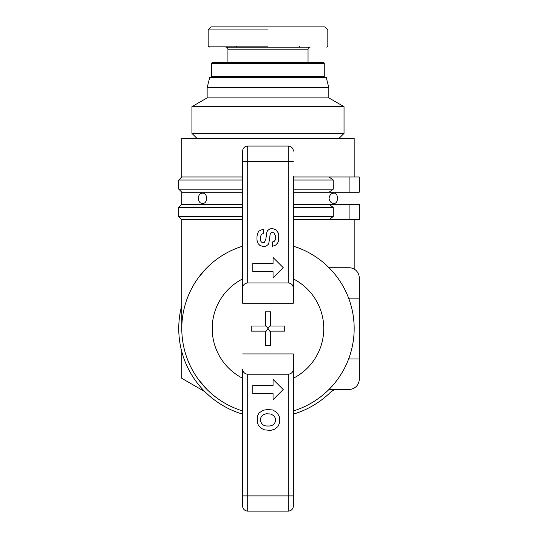<?xml version="1.0" encoding="UTF-8"?>
<svg xmlns="http://www.w3.org/2000/svg" width="538" height="538" viewBox="0 0 538 538"><rect width="100%" height="100%" fill="white"/><g stroke="black" fill="none" stroke-linecap="round" stroke-linejoin="round"><path stroke-width="0.81" d="M293.338 207.399L333.264 207.399L333.264 216.525L329.041 219.565L293.338 219.565M198.549 277.514L205.684 269.013M206.579 268.092L199.262 276.552M293.338 176.471L293.338 303.224L242.638 303.224L242.638 288.012C242.941 284.938 244.629 283.25 247.709 282.941L288.267 282.941C291.34 283.25 293.028 284.938 293.338 288.012L293.338 176.471M288.267 146.047A5.071 5.071 0 0 1 293.338 151.117A5.071 5.071 0 0 0 288.267 146.047L247.709 146.047L288.267 146.047L288.267 282.941M293.338 288.012L293.338 303.224M256.989 236.619L257.446 233.626L258.832 231.212L261.165 229.921L263.364 229.632L263.364 233.7L262.241 233.855L261.26 234.77L260.641 236.269L260.459 239.518L260.937 241.508L262.026 242.51L264.219 242.49L265.799 239.316L266.868 232.261L267.547 230.62L269.928 228.825L272.82 228.657L276.182 229.948L278.112 232.746L278.751 235.368L278.368 241.327L277.729 242.86L275.543 245.214L272.262 246.411L272.262 242.033L274.124 241.461L274.979 240.425L275.597 238.61L275.597 236.121L273.976 232.806L271.28 232.598L270.251 233.835L268.899 242.752L268.173 244.521L265.557 246.465L262.82 246.465L259.867 245.415L258.112 243.566L256.989 240.278L256.989 236.619M252.773 263.553L273.055 263.553L273.055 257.473L283.196 267.615L273.055 277.749L273.055 271.67L252.773 271.67L252.773 263.553M247.709 282.941L247.709 146.047A5.071 5.071 0 0 0 242.638 151.117L242.638 288.012M242.638 303.224L242.638 278.899A55.77 55.77 0 0 0 242.638 378.254L242.638 410.951A86.194 86.194 0 0 1 181.79 328.577A86.194 86.194 0 0 0 204.05 386.378L199.262 380.595M242.638 246.196A86.194 86.194 0 0 0 181.79 328.577A86.194 86.194 0 0 1 242.638 246.196M242.638 495.888L242.638 506.029A5.071 5.071 0 0 0 247.709 511.1L288.267 511.1A5.071 5.071 0 0 0 293.338 506.029A5.071 5.071 0 0 1 288.267 511.1L247.709 511.1L247.709 374.206C244.629 373.897 242.941 372.209 242.638 369.135L242.638 495.888L288.267 495.888L288.267 511.1M242.638 369.135L242.638 378.254M242.638 506.029A5.071 5.071 0 0 0 247.709 511.1A5.071 5.071 0 0 1 242.638 506.029M242.638 353.923L293.338 353.923L293.338 369.135C293.028 372.209 291.34 373.897 288.267 374.206L247.709 374.206M293.338 506.029L293.338 369.135M293.338 353.923L293.338 495.888L288.267 495.888L288.267 374.206M257.231 416.701L258.899 413.023L263.243 410.245L267.615 409.512L272.874 409.99L276.808 412.525L279.141 416.049L279.733 418.234L279.733 422.74L277.81 426.708L274.467 429.304L270.722 430.373L264.676 429.923L261.186 428.322L258.375 425.269L257.433 422.619L257.231 416.701M260.58 418.443L261.273 416.553L263.264 414.67L266.175 413.769L271.098 414.038L274.434 416.244L275.395 418.739L275.395 421.53L274.494 423.514L272.51 425.208L269.921 426.002L266.048 426.002L263.559 425.208L261.576 423.514L260.58 421.126L260.58 418.443M252.773 385.484L273.055 385.484L273.055 379.398L283.196 389.539L273.055 399.68L273.055 393.594L252.773 393.594L252.773 385.484M293.338 410.951A86.194 86.194 0 0 0 293.338 246.196A86.194 86.194 0 0 1 354.179 328.577M270.547 331.132L270.547 345.309L265.422 345.309L265.422 331.132L251.253 331.132L251.253 326.015L265.422 326.015L265.422 311.845L270.547 311.845L270.547 326.015L284.716 326.015L284.716 331.132L270.547 331.132M242.638 219.565L181.79 219.565L178.751 216.525L242.638 216.525M333.264 216.525L293.338 216.525M181.79 278.812L181.79 305.476A89.234 89.234 0 0 0 242.638 414.132M293.338 414.132A89.234 89.234 0 0 0 333.264 389.418M242.638 192.187L181.79 192.187L181.79 204.353L178.751 207.399L242.638 207.399M349.108 389.418L329.041 389.418L349.108 389.418A10.141 10.141 0 0 0 359.25 379.277L359.25 277.87L359.25 358.994L349.108 358.994L349.108 357.703M349.108 267.736L329.041 267.736L349.108 267.736A10.141 10.141 0 0 1 359.25 277.87L359.25 298.153L359.25 277.87M349.108 299.451L349.108 298.153L359.25 298.153M359.25 204.353L359.25 219.565L359.25 204.353L349.108 204.353L349.108 219.565L359.25 219.565M329.041 219.565L349.108 219.565M293.338 204.353L349.108 204.353M329.041 204.353L333.264 207.399M206.579 389.061L206.935 389.418A86.194 86.194 0 0 0 242.638 410.951M181.79 204.353L242.638 204.353M334.992 389.418L331.085 391.671M204.884 391.671L181.79 378.335L181.79 351.677M206.935 389.418L198.549 379.64M354.179 176.975L354.179 138.441L181.79 138.441L181.79 176.975L242.638 176.975M338.967 138.441L344.038 133.37L344.038 106.665L191.931 106.665L191.931 133.37L197.002 138.441M344.038 106.665L328.826 97.882L328.826 87.741L326.29 77.6L209.679 77.6L207.143 87.741L328.826 87.741M191.931 106.665L207.143 97.882L207.143 87.741M211.71 63.403L324.266 63.403A1.015 1.015 0 0 0 323.251 62.388L212.718 62.388A1.015 1.015 0 0 0 211.71 63.403L211.71 76.584A1.015 1.015 0 0 0 212.718 77.6M324.266 63.403L324.266 76.584A1.015 1.015 0 0 1 323.251 77.6M308.039 62.388L308.039 49.207A2.031 2.031 0 0 1 310.07 47.183L225.906 47.183A2.031 2.031 0 0 1 227.93 49.207L308.039 49.207M227.93 62.388L227.93 49.207M267.985 46.167L208.179 46.167L267.985 46.167M267.985 29.94L208.267 29.94L267.985 29.94M326.801 47.183L327.817 46.167L327.817 29.94L324.77 26.9L211.199 26.9L208.159 29.94L208.159 46.167L209.174 47.183M299.424 46.167L299.424 47.183M236.552 46.167L236.552 47.183M207.143 97.882L328.826 97.882M344.038 133.37L191.931 133.37M359.25 176.975L349.108 176.975L349.108 192.187L359.25 192.187L359.25 176.975M293.338 176.975L349.108 176.975M329.041 176.975L333.264 180.022L333.264 189.147L329.041 192.187L349.108 192.187M333.264 189.147L293.338 189.147M242.638 189.147L178.751 189.147L181.79 192.187M329.041 192.187L293.338 192.187M181.79 176.975L178.751 180.022L242.638 180.022M293.338 180.022L333.264 180.022M198.28 198.273C198.65 194.924 199.981 193.236 202.268 193.203C208.004 192.194 208.004 204.353 202.268 203.344C199.981 203.31 198.65 201.615 198.28 198.273M329.041 198.273C329.68 194.911 331.233 193.223 333.701 193.203C338.745 192.214 338.745 204.326 333.701 203.344C331.233 203.324 329.68 201.629 329.041 198.273M265.422 324.952L267.985 328.577L265.422 332.195M270.547 324.952L267.985 328.577L270.547 332.195M293.338 161.259L242.638 161.259M247.709 146.047A5.071 5.071 0 0 0 242.638 151.117M293.338 278.899A55.77 55.77 0 0 1 293.338 378.254M324.266 76.584L211.71 76.584M354.179 219.565L354.179 269.094M178.751 207.399L178.751 216.525M178.751 180.022L178.751 189.147M181.79 219.565L181.79 328.577"/></g></svg>
